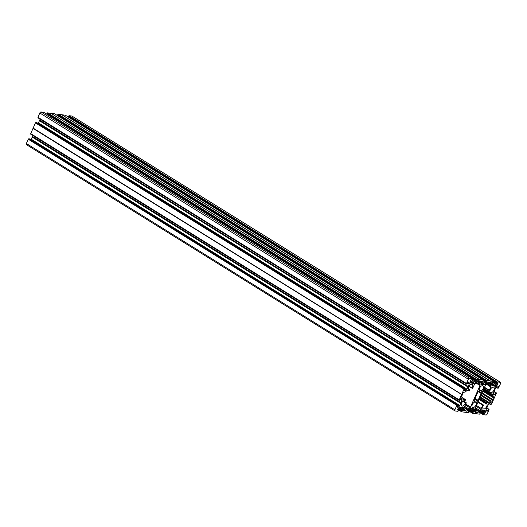 <?xml version="1.0" encoding="UTF-8"?>
<svg xmlns="http://www.w3.org/2000/svg" width="527" height="527" viewBox="0 0 527 527"><rect width="100%" height="100%" fill="white"/><g stroke="black" fill="none" stroke-linecap="round" stroke-linejoin="round"><path stroke-width="0.79" d="M478.437 391.778L481.111 393.432L478.081 400.303A1.219 0.679 -58.1 0 1 477.62 400.961L476.118 402.549A3.076 1.719 121.9 0 1 475.967 405.046A3.076 1.719 121.9 0 1 472.535 407.417A3.076 1.719 121.9 0 1 472.344 404.565A3.076 1.719 121.9 0 1 474.287 402.312L474.274 400.52A1.219 0.679 121.9 0 1 474.419 399.822L477.449 392.951A1.219 0.679 -58.1 0 1 477.903 392.292L479.405 390.705A3.076 1.719 -58.1 0 1 479.557 388.208A3.076 1.719 -58.1 0 1 482.989 385.836A3.076 1.719 -58.1 0 1 483.18 388.689A3.076 1.719 -58.1 0 1 481.237 390.948L479.188 389.67M465.539 399.631L462.785 397.905L465.539 399.631L463.365 399.341A1.219 0.679 121.9 0 1 463.2 399.288A1.219 0.679 121.9 0 1 462.996 398.959L462.746 397.694A1.219 0.679 121.9 0 0 462.535 397.365A1.219 0.679 121.9 0 0 462.377 397.312L461.988 397.259A1.219 0.679 121.9 0 1 461.823 397.2A1.219 0.679 121.9 0 1 461.751 396.073L462.034 395.428A2.437 1.364 121.9 0 0 462.765 393.774L463.049 393.129A1.219 0.679 -58.1 0 1 464.247 392.134L464.636 392.187A1.219 0.679 -58.1 0 0 465.282 391.936L466.56 390.876A1.219 0.679 -58.1 0 1 467.212 390.619L469.386 390.909L469.906 389.749A3.076 1.719 -58.1 0 1 468.977 389.644A3.076 1.719 -58.1 0 1 468.786 386.792A3.076 1.719 -58.1 0 1 472.218 384.42A3.076 1.719 -58.1 0 1 472.409 387.273A3.076 1.719 -58.1 0 1 472.034 387.984L472.324 388.399L472.798 388.07L474.254 384.769A1.219 0.679 -58.1 0 1 474.807 384.025L476.085 382.964A1.219 0.679 121.9 0 0 476.632 382.22L476.895 381.627A1.219 0.679 -58.1 0 1 478.094 380.632L478.516 380.692A2.437 1.364 121.9 0 0 478.668 380.81A2.437 1.364 121.9 0 0 479.61 380.837L480.031 380.889A1.219 0.679 -58.1 0 1 480.196 380.949A1.219 0.679 -58.1 0 1 480.268 382.075L477.949 380.632M465.591 399.65L465.038 400.79A3.076 1.719 121.9 0 0 465.005 400.777A3.076 1.719 121.9 0 0 461.573 403.148A3.076 1.719 121.9 0 0 461.764 405.994A3.076 1.719 121.9 0 0 465.196 403.623A3.076 1.719 121.9 0 0 465.453 402.892L466.184 402.615L466.211 403.01L464.755 406.31A1.219 0.679 121.9 0 0 464.623 407.107L464.88 408.372A1.219 0.679 -58.1 0 1 464.748 409.169L464.485 409.762A1.219 0.679 121.9 0 0 464.564 410.889A1.219 0.679 121.9 0 0 464.722 410.948L465.15 411.001A2.437 1.364 -58.1 0 1 466.085 411.02A2.437 1.364 -58.1 0 1 466.237 411.146L466.665 411.198A1.219 0.679 121.9 0 0 467.864 410.204L464.873 408.346M481.111 393.432A1.219 0.679 121.9 0 0 481.25 392.734L481.237 390.948M491.843 393.867L492.534 394.295A1.219 0.679 121.9 0 0 492.323 393.965A1.219 0.679 121.9 0 0 492.165 393.913L489.932 393.603L490.492 392.463A3.076 1.719 121.9 0 0 490.518 392.477A3.076 1.719 121.9 0 0 493.951 390.105A3.076 1.719 121.9 0 0 493.759 387.259A3.076 1.719 121.9 0 0 490.327 389.631A3.076 1.719 121.9 0 0 490.07 390.362L489.339 390.639L489.313 390.243L490.769 386.943A1.219 0.679 121.9 0 0 490.9 386.146L490.65 384.881A1.219 0.679 -58.1 0 1 490.775 384.084L491.039 383.491A1.219 0.679 121.9 0 0 490.96 382.365A1.219 0.679 121.9 0 0 490.802 382.312L490.38 382.253A2.437 1.364 -58.1 0 1 489.438 382.233A2.437 1.364 -58.1 0 1 489.287 382.108L488.865 382.055A1.219 0.679 121.9 0 0 487.666 383.05L487.403 383.643A1.219 0.679 -58.1 0 1 486.849 384.387L485.578 385.441A1.219 0.679 121.9 0 0 485.024 386.186L475.525 407.727A1.219 0.679 -58.1 0 0 475.394 408.53L475.65 409.789L478.635 411.627A1.219 0.679 -58.1 0 1 477.436 412.621L477.007 412.562A2.437 1.364 121.9 0 0 476.856 412.443A2.437 1.364 121.9 0 0 475.921 412.417L475.492 412.364A1.219 0.679 -58.1 0 1 475.334 412.305A1.219 0.679 -58.1 0 1 475.255 411.179L475.519 410.586A1.219 0.679 121.9 0 0 475.65 409.789M479.675 398.326L486.144 402.345L485.624 403.504A3.076 1.719 -58.1 0 1 486.546 403.616A3.076 1.719 -58.1 0 1 486.737 406.462A3.076 1.719 -58.1 0 1 483.305 408.833A3.076 1.719 -58.1 0 1 483.114 405.988A3.076 1.719 -58.1 0 1 483.496 405.27L483.2 404.855L482.725 405.184L481.27 408.484A1.219 0.679 -58.1 0 1 480.716 409.229L479.445 410.289A1.219 0.679 121.9 0 0 478.891 411.034L478.635 411.627M475.117 411.923L475.921 412.417M28.241 139.227L456.916 405.362L28.386 139.102L26.35 143.509A1.219 0.679 121.9 0 0 26.422 144.635A1.219 0.679 121.9 0 0 26.587 144.694M28.386 139.102L28.715 138.832L457.245 405.085L28.715 138.832M29.189 138.746L457.739 405.013L28.866 138.706M30.902 139.807A1.219 0.679 121.9 0 0 31.271 139.24L459.794 405.494A1.219 0.679 -58.1 0 1 459.248 406.238L458.273 407.048A1.219 0.679 -58.1 0 1 457.627 407.299L457.021 406.785L457.739 405.013M30.909 133.871L30.75 134.227L459.274 400.48L459.834 400.408L460.558 398.774L461.52 398.465A1.219 0.679 -58.1 0 1 461.678 398.524A1.219 0.679 -58.1 0 1 461.889 398.853L462.08 399.815A1.219 0.679 -58.1 0 1 461.948 400.612L461 402.766L32.476 136.513L31.271 139.24M32.476 136.513L32.898 135.558M30.711 133.614L459.234 399.993L30.711 133.614L33.023 128.384L461.678 394.506L463.977 389.13L35.454 122.877L33.142 128.107L461.665 394.361M35.454 122.877L35.988 122.343L464.926 388.649L35.988 122.343M39.433 120.729L39.69 120.156L468.193 386.713L467.963 386.983L39.433 120.729L38.484 122.883A1.219 0.679 -58.1 0 1 38.115 123.456M39.69 120.156L40.124 119.174M466.54 384.111L38.023 117.732L466.56 384.13L467.047 384.051L467.772 382.418L468.734 382.115A1.219 0.679 121.9 0 1 468.892 382.167A1.219 0.679 121.9 0 1 469.102 382.497L469.293 383.458L467.739 382.497M466.448 383.636L37.937 117.402L39.815 112.982A1.219 0.679 -58.1 0 1 41.014 111.981L469.537 378.241A1.219 0.679 121.9 0 0 468.338 379.236L39.815 112.982M475.202 380.237L46.692 113.997L47.048 113.239L475.578 379.493L475.216 380.25L476.375 380.422L476.065 381.62A1.219 0.679 -58.1 0 1 475.512 382.365L474.537 383.175A1.219 0.679 -58.1 0 1 473.892 383.425L470.677 383.004A1.219 0.679 -58.1 0 1 470.512 382.945A1.219 0.679 -58.1 0 1 470.308 382.615L470.117 381.653A1.219 0.679 -58.1 0 1 470.249 380.856L471.039 379.703L472.264 379.723L472.376 378.617L43.853 112.363L41.014 111.981M472.376 378.617L43.866 112.376M51.079 113.371L479.544 379.671L475.907 379.223L47.377 112.969L47.048 113.239M47.377 112.969L50.981 113.312M481.164 384.249L481.447 384.42A1.219 0.679 -58.1 0 1 481.283 384.367A1.219 0.679 -58.1 0 1 481.079 384.038L480.887 383.07A1.219 0.679 -58.1 0 1 481.019 382.273L481.81 381.126L483.035 381.14L483.147 380.033L54.624 113.779L51.185 113.325M483.147 380.033L54.637 113.799M57.456 115.275L57.667 114.787L486.197 381.041L485.98 381.528L57.456 115.275L485.973 381.653M58.299 114.26L61.712 114.715L490.242 380.968L486.823 380.514L58.299 114.26L57.667 114.787M61.751 114.734L490.314 381.093L493.918 381.456L493.806 382.562L492.58 382.543L491.783 383.696A1.219 0.679 121.9 0 0 491.658 384.493L491.849 385.454A1.219 0.679 121.9 0 0 492.053 385.784A1.219 0.679 121.9 0 0 492.218 385.843L495.426 386.265A1.219 0.679 121.9 0 0 496.078 386.014L497.053 385.204A1.219 0.679 121.9 0 0 497.6 384.46L497.916 383.261L496.757 383.089L497.113 382.332L68.438 116.203L496.968 382.457M61.85 114.794L490.413 381.021M65.407 115.215L61.89 114.767M496.75 382.951L68.22 116.698L496.744 383.076M68.22 116.698L68.438 116.203M68.918 115.808L497.442 382.062L69.07 115.683L68.589 116.078M69.07 115.683L71.889 116.052L500.413 382.306A1.219 0.679 -58.1 0 1 500.578 382.365A1.219 0.679 -58.1 0 1 500.65 383.491L498.134 388.294L496.177 387.108M488.964 403.465L490.597 404.604L491.546 404.123L496.289 393.386L496.25 392.773L494.036 391.601M493.957 391.772L495.841 392.72M495.69 392.846L494.965 394.479L494.003 394.789A1.219 0.679 -58.1 0 1 493.845 394.73A1.219 0.679 -58.1 0 1 493.641 394.4L493.45 393.438A1.219 0.679 -58.1 0 1 493.575 392.641L495.729 387.76A1.219 0.679 -58.1 0 1 496.276 387.016L497.251 386.205A1.219 0.679 -58.1 0 1 497.903 385.955L498.502 386.469L497.778 388.103M497.593 381.937L500.413 382.306M497.442 382.062L497.113 382.332M486.197 381.041L486.823 380.514M57.463 115.42L485.98 381.528M486.006 381.68L487.146 381.838L486.829 383.043L483.193 380.777M482.053 381.159L486.283 383.781A1.219 0.679 121.9 0 0 486.829 383.043M486.283 383.781L485.308 384.591L481.138 382.003M480.927 382.523L484.662 384.848A1.219 0.679 121.9 0 0 485.308 384.591M484.662 384.848L483.239 384.657L480.914 383.215M481.447 384.42L483.239 384.657M479.715 379.578L483.127 380.026M475.578 379.493L475.907 379.223M472.357 378.61L469.537 378.241M37.924 117.257L466.454 383.511L468.338 379.236M466.454 383.511L466.547 383.985M468.213 386.41L469.162 384.262A1.219 0.679 121.9 0 0 469.293 383.458M36.422 122.402L464.952 388.656L464.234 390.435L464.84 390.942A1.219 0.679 121.9 0 0 465.486 390.691L466.461 389.881A1.219 0.679 121.9 0 0 467.008 389.137L467.963 386.983M464.518 388.597L463.977 389.13M461.547 394.637L459.241 399.868M459.274 400.48L459.465 400.039L30.724 133.753M32.219 137.086L460.75 403.339L461 402.766M460.75 403.339L459.794 405.494M456.916 405.362L457.245 405.085M456.764 405.48L454.873 409.762L26.35 143.509M468.398 410.882L469.537 411.58L468.701 412.74L461.626 411.804L461.718 410.691L462.95 410.711L463.74 409.558A1.219 0.679 121.9 0 0 463.872 408.761L463.674 407.799A1.219 0.679 121.9 0 0 463.47 407.47A1.219 0.679 121.9 0 0 463.312 407.411L460.097 406.989A1.219 0.679 121.9 0 0 459.445 407.239L458.477 408.05A1.219 0.679 121.9 0 0 457.923 408.794L457.607 409.993L458.78 410.302L457.93 411.317L455.111 410.948A1.219 0.679 -58.1 0 1 454.953 410.889A1.219 0.679 -58.1 0 1 454.873 409.762M468.398 410.876L469.537 411.58L468.332 411.37M472.034 408.563L474.636 410.184L474.445 409.216A1.219 0.679 -58.1 0 0 474.241 408.886A1.219 0.679 -58.1 0 0 474.083 408.833L470.868 408.412A1.219 0.679 121.9 0 0 470.216 408.662L469.241 409.472A1.219 0.679 121.9 0 0 468.694 410.217L468.437 411.435M474.636 410.184A1.219 0.679 -58.1 0 1 474.511 410.981L470.492 408.484M469.774 409.031L474.168 411.758L474.511 410.981M474.168 411.758L473.72 412.127L469.326 409.4M468.997 409.723L472.64 411.989L473.72 412.127M472.64 411.989L468.885 409.874M468.635 410.342L472.271 412.601L472.488 412.114M472.271 412.601L472.376 413.221L468.444 410.777L472.363 413.201M475.934 413.616L472.396 413.227M476.013 413.669L479.471 414.156L480.314 413.142L479.148 412.832L479.465 411.633A1.219 0.679 -58.1 0 1 480.011 410.889L480.986 410.078A1.219 0.679 -58.1 0 1 481.638 409.828L484.847 410.25A1.219 0.679 -58.1 0 1 485.011 410.309A1.219 0.679 -58.1 0 1 485.215 410.638L485.407 411.6A1.219 0.679 -58.1 0 1 485.281 412.397L484.484 413.55L483.259 413.53L483.147 414.637L485.986 415.019A1.219 0.679 121.9 0 0 487.185 414.018L489.076 409.742L488.97 409.123L486.744 408.129M490.565 404.459L491.289 402.819L490.69 402.312A1.219 0.679 121.9 0 0 490.038 402.562L489.063 403.372A1.219 0.679 121.9 0 0 488.516 404.117L486.362 408.992A1.219 0.679 121.9 0 0 486.237 409.795L486.428 410.757A1.219 0.679 121.9 0 0 486.632 411.086A1.219 0.679 121.9 0 0 486.79 411.139L487.752 410.836L488.476 409.202M490.492 392.463L484.03 388.445L490.492 392.463M492.534 394.295L492.785 395.56A1.219 0.679 121.9 0 0 492.989 395.889A1.219 0.679 121.9 0 0 493.147 395.942L493.542 395.994A1.219 0.679 121.9 0 1 493.7 396.054A1.219 0.679 121.9 0 1 493.779 397.18L493.496 397.826A2.437 1.364 -58.1 0 0 492.765 399.479L492.481 400.125A1.219 0.679 -58.1 0 1 491.283 401.119L481.204 394.855M480.268 396.976L488.964 402.378L490.242 401.317A1.219 0.679 -58.1 0 1 490.887 401.067L491.283 401.119M488.964 402.378A1.219 0.679 -58.1 0 1 488.318 402.635L480.044 397.49M486.144 402.345L488.318 402.635M464.702 407.49L468.121 409.611L467.864 410.204M477.324 381.001L480.005 382.668L480.268 382.075M480.005 382.668A1.219 0.679 121.9 0 0 479.88 383.465L476.902 381.614M476.5 382.47L480.13 384.723L479.88 383.465M480.13 384.723A1.219 0.679 -58.1 0 1 479.998 385.527L470.499 407.068L465.73 404.104M465.354 404.953L469.952 407.812A1.219 0.679 121.9 0 0 470.499 407.068M469.952 407.812L468.674 408.866L464.715 406.409M468.121 409.611A1.219 0.679 -58.1 0 1 468.674 408.866M482.086 392.846L492.765 399.479M482.818 391.192L493.496 397.826M68.787 116.105L497.31 382.358M494.102 391.442L496.25 392.773M58.016 114.688L486.54 380.942M464.346 410.507L465.15 411.001M28.583 139.128L457.113 405.382M32.457 136.816L460.98 403.069M33.155 128.252L461.678 394.506M47.246 113.265L475.776 379.519M39.67 120.459L468.193 386.713M35.796 122.778L464.327 389.031M469.906 389.749L468.47 388.86M462.91 401.31L465.453 402.892M489.972 393.096L483.7 389.196M474.326 401.192L476.184 402.345M476.118 402.549L474.346 401.449M485.551 403.458L479.162 399.486M483.134 414.624L479.221 412.193L483.147 414.637M483.259 413.53L479.656 411.291M479.405 411.765L483.042 414.024M479.768 411.146L483.411 413.405M484.484 413.55L480.097 410.823M480.545 410.447L484.939 413.175M485.281 412.397L481.263 409.901M482.804 409.98L485.407 411.6M485.215 410.638L484.524 410.21M479.26 412.088L483.14 414.499M483.035 414.15L479.359 411.864M477.436 412.621L475.229 411.251M478.891 411.034L475.473 408.906M480.716 409.229L476.125 406.376M475.486 407.832L479.445 410.289M476.5 405.52L481.27 408.484M482.725 405.184L477.956 402.22M486.823 407.957L488.628 409.077M487.752 410.836L486.256 409.907M486.408 410.652L487.304 411.212M490.485 402.325L491.289 402.819M490.565 404.584L488.885 403.544L490.578 404.598M481.803 393.491L492.481 400.125M490.887 401.067L481.138 395.006M480.907 395.52L490.242 401.317M483.2 404.855L478.173 401.732L483.187 404.848M485.683 402.812L479.412 398.919M479.181 399.44L485.551 403.399M474.445 409.216L473.753 408.787M472.271 412.727L468.589 410.447L472.284 412.746M468.49 410.671L472.37 413.076M477.62 400.961L474.708 399.156M475.038 398.412L478.081 400.303M497.6 384.46L493.964 382.2M497.06 383.136L497.943 383.682M496.078 386.014L491.908 383.419M492.824 382.576L497.053 385.204M491.698 383.946L495.426 386.265M494.01 386.08L491.684 384.631M491.698 384.69L493.951 386.093M493.654 386.034L491.724 384.835L493.634 386.027M65.374 115.196L493.898 381.449M490.485 380.995L61.955 114.741M490.775 384.084L488.094 382.418M488.72 382.055L491.039 383.491M487.673 383.037L490.65 384.881M490.9 386.146L487.271 383.893M489.313 390.243L484.544 387.279M486.764 384.453L490.769 386.943M496.098 387.187L497.778 388.228L496.098 387.193M498.502 386.469L497.699 385.968M494.517 394.855L493.621 394.295M493.47 393.55L494.965 394.479M483.101 390.547L493.779 397.18M483.45 389.756L492.785 395.56M489.932 393.603L483.516 389.618L489.893 393.564M483.97 388.577L490.341 392.536M486.289 381.713L487.172 382.266M486.349 380.916L57.818 114.662M58.148 114.385L486.678 380.639M480.927 383.274L483.18 384.677M479.195 389.947L481.125 391.146M481.25 392.734L478.938 391.297M464.458 409.828L466.665 411.198M457.627 409.466L458.747 410.158L457.634 409.459M462.989 407.371L463.674 407.799M463.872 408.761L461.263 407.14M459.722 407.061L463.74 409.558M463.398 410.335L459.004 407.608M458.556 407.984L462.95 410.711M461.869 410.566L458.226 408.306M458.115 408.451L461.718 410.691M461.507 411.185L457.864 408.926M461.606 411.798L457.673 409.354L461.593 411.785M461.599 411.659L457.726 409.248M461.514 411.323L457.818 409.031L461.5 411.31M457.627 407.299L456.981 406.903M457.205 406.383L458.273 407.048M459.248 406.238L457.693 405.27M460.796 403.267L32.272 137.013M461.948 400.612L460.223 399.538M461.889 398.853L461.197 398.425M460.526 398.853L462.08 399.815M462.377 397.312L461.612 396.838M32.457 136.592L460.98 402.845M465.585 402.733L463.075 401.179M463.398 400.955L466.046 402.602M479.998 385.527L475.993 383.037M482.864 384.611L480.96 383.425L482.884 384.618M472.093 383.188L470.189 382.003L472.113 383.195M469.109 386.172L472.034 387.984M470.143 381.792L472.469 383.241M473.892 383.425L470.156 381.107M475.512 382.365L471.283 379.736M470.367 380.58L474.537 383.175M476.408 380.843L475.519 380.296M472.423 379.361L476.065 381.62M475.426 379.618L46.903 113.364M46.686 113.858L475.209 380.112M479.471 379.545L50.941 113.292L479.491 379.552M47.529 112.844L476.052 379.097M472.409 383.254L470.156 381.858M468.411 382.068L469.102 382.497M467.436 383.188L469.162 384.262M468.193 386.489L39.67 120.235M467.008 389.137L38.484 122.883M464.906 388.913L466.461 389.881M465.486 390.691L464.419 390.026M464.195 390.547L464.84 390.942M35.599 122.751L464.129 389.005M39.485 120.657L468.009 386.91M469.01 386.337L472.311 388.392L469.01 386.344M472.014 388.155L469.037 386.304M479.642 379.598L51.119 113.345M475.176 411.396L476.856 412.443M479.359 411.87L483.055 414.163M479.148 399.506L485.578 403.498M483.384 389.921L492.989 395.889M72.047 116.111L500.578 382.365M493.918 381.456L65.394 115.202M68.233 116.836L496.757 383.089M484.412 387.582L489.339 390.639M464.406 409.98L466.085 411.02M461.606 396.791L462.535 397.365M26.422 144.635L454.953 410.889M463.464 400.922L466.184 402.615M46.692 113.997L475.216 380.25M466.461 383.656L37.937 117.402M38.03 117.877L466.56 384.13M468.463 388.834L469.952 389.756"/></g></svg>
